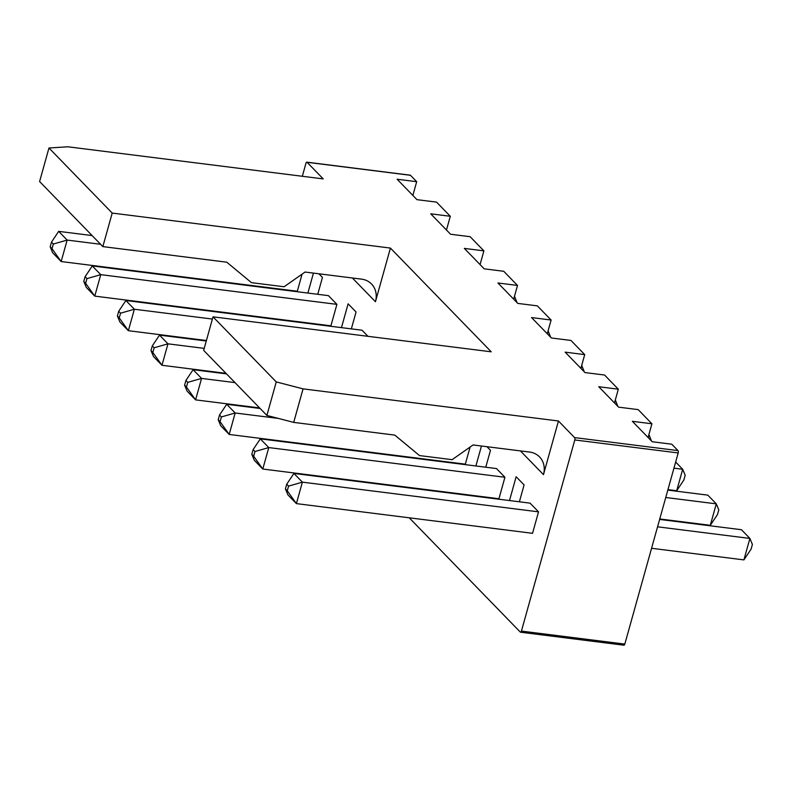 <?xml version="1.0" encoding="UTF-8"?>
<svg xmlns="http://www.w3.org/2000/svg" width="792" height="792" viewBox="0 0 792 792"><rect width="100%" height="100%" fill="white"/><g stroke="black" fill="none" stroke-linecap="round" stroke-linejoin="round"><path stroke-width="1.19" d="M623.69 645.084A1.822 0.782 -82.8 0 0 623.928 645.213A1.822 0.782 -82.8 0 0 624.819 644.084L678.19 452.955A1.822 0.782 97.2 0 0 677.992 450.599L671.774 444.203L652.202 441.738L632.362 421.314L651.925 423.779L638.174 409.613L618.601 407.157L598.752 386.734L618.324 389.199L604.563 375.032L584.991 372.577L565.151 352.153L584.714 354.608L570.963 340.451L551.39 337.986L531.541 317.572L551.113 320.027L537.352 305.87L517.78 303.405L497.94 282.982L517.513 285.447L503.752 271.29L484.179 268.825L464.33 248.401L483.902 250.866L470.141 236.699L450.569 234.244L430.729 213.82L450.302 216.285L436.541 202.118L416.968 199.663L397.119 179.24L416.691 181.695L410.474 175.299A1.822 0.782 -82.8 0 0 410.236 175.171A1.822 0.782 -82.8 0 0 409.969 175.24M677.992 450.599L574.596 437.6L558.459 420.988L303.059 388.862L276.26 381.912L213.018 316.83L491.248 351.816L390.426 248.074L112.207 213.078L48.965 147.995L67.825 146.787L323.215 178.903L307.078 162.291A1.822 0.782 -82.8 0 0 306.841 162.162A1.822 0.782 -82.8 0 0 305.95 163.291L302.326 176.279M342.045 448.648L342.589 449.203M375.646 483.229L376.2 483.793M409.256 517.81L520.294 632.075A1.822 0.782 -82.8 0 0 520.532 632.214A1.822 0.782 -82.8 0 0 521.423 631.085L574.794 439.956A1.822 0.782 97.2 0 0 574.596 437.6M648.094 437.511L651.925 423.779M614.493 402.93L618.324 389.199M580.883 368.339L584.714 354.608M547.282 333.759L551.113 320.027M513.671 299.178L517.513 285.447M480.071 264.597L483.902 250.866M446.46 230.017L450.302 216.285M412.86 195.426L416.691 181.695M112.207 213.078L102.841 246.609L226.789 262.202L251.46 282.655L284.08 286.763L305.068 272.042L360.518 279.022A21.899 18.691 -44.2 0 1 371.537 284.011A21.899 18.691 -44.2 0 1 375.448 301.722L390.426 248.074M276.26 381.912L266.894 415.444L293.703 422.393L394.812 435.115L419.483 455.568L452.103 459.677L473.091 444.955L528.541 451.935A21.899 18.691 -44.2 0 1 539.56 456.925A21.899 18.691 -44.2 0 1 543.47 474.636L558.459 420.988M367.953 336.313L362.043 330.224L125.888 300.524L134.363 309.236L212.395 319.057M351.341 328.878L356.063 311.989L348.124 303.821L341.471 327.64M313.444 273.101L307.87 293.06M317.74 294.297L322.453 277.408L318.948 273.794M336.907 304.356L330.907 325.819L94.763 296.119L100.752 274.656L336.907 304.356L328.433 295.644L92.288 265.944L100.752 274.656L86.952 278.616L85.1 276.705L92.288 265.944M302.079 274.141L297.307 291.238L61.152 261.538L67.152 240.075L100.574 244.282M538.53 511.85L532.541 533.313L296.396 503.613L302.386 482.15L538.53 511.85L530.066 503.138L293.921 473.438L302.386 482.15L288.585 486.11L286.734 484.199L293.921 473.438M504.93 477.269L498.94 498.732L262.786 469.032L268.775 447.569L504.93 477.269L496.465 468.557L260.311 438.857L268.775 447.569L254.975 451.529L253.123 449.618L260.311 438.857M519.374 501.791L524.086 484.902L516.146 476.735L509.503 500.554M481.467 446.015L475.893 465.973M485.763 467.211L490.486 450.321L486.971 446.708M470.102 447.054L465.33 464.152L229.185 434.452L235.175 412.988L278.388 418.423M48.965 147.995L39.6 181.536L102.841 246.609M213.018 316.83L203.653 350.361L266.894 415.444M303.059 388.862L293.703 422.393M657.558 526.819L749.895 538.431L743.906 559.894L651.568 548.282M743.906 559.894L751.093 549.133L752.4 544.441L749.895 538.431L741.431 529.719L659.627 519.433M667.814 490.109L707.82 495.139L716.285 503.851L710.295 525.314L659.756 518.958M665.745 497.495L716.285 503.851L718.799 509.86L717.483 514.553L710.295 525.314M673.942 468.171L682.684 469.27L676.695 490.733L667.943 489.634M676.695 490.733L683.882 479.972L685.189 475.269L682.684 469.27L675.655 462.033M648.886 434.659L648.242 437.669M651.499 441.005L648.925 434.531M615.285 400.079L614.642 403.078M617.889 406.425L615.325 399.95M581.674 365.498L581.041 368.498M584.288 371.844L581.714 365.369M548.074 330.917L547.43 333.917M550.678 337.263L548.113 330.779M514.473 296.337L513.83 299.336M517.077 302.683L514.503 296.198M206.405 340.52L128.363 330.7L134.363 309.236L120.552 313.196L118.701 311.286L125.888 300.524M120.552 313.196L119.246 317.889L128.363 330.7L119.899 321.988L117.394 315.978L118.701 311.286M86.952 278.616L85.645 283.308L94.763 296.119L86.298 287.407L83.784 281.398L85.1 276.705M259.588 407.92L195.575 399.871L201.574 378.408L234.996 382.615M193.1 369.696L201.574 378.408L187.763 382.358L186.457 387.05L195.575 399.871L187.11 391.149L184.605 385.15L185.912 380.457L193.1 369.696L226.532 373.893M225.977 373.339L161.974 365.28L167.963 343.827L204.207 348.381M159.499 335.115L167.963 343.827L154.163 347.777L152.846 352.47L161.974 365.28L153.509 356.568L150.995 350.569L152.311 345.876L159.499 335.115L206.276 340.996M58.677 231.363L67.152 240.075L53.341 244.025L52.034 248.728L61.152 261.538L52.688 252.826L50.183 246.817L51.49 242.124L58.677 231.363L92.11 235.57M288.585 486.11L287.268 490.802L296.396 503.613L287.922 494.901L285.417 488.892L286.734 484.199M254.975 451.529L253.668 456.222L262.786 469.032L254.321 460.32L251.816 454.311L253.123 449.618M220.057 421.641L218.206 419.73L220.711 425.74L229.185 434.452L220.057 421.641L221.374 416.938L235.175 412.988L226.71 404.276L260.132 408.484M119.246 317.889L117.394 315.978M85.645 283.308L83.784 281.398M186.457 387.05L184.605 385.15M187.763 382.358L185.912 380.457M152.846 352.47L150.995 350.569M154.163 347.777L152.311 345.876M52.034 248.728L50.183 246.817M53.341 244.025L51.49 242.124M287.268 490.802L285.417 488.892M253.668 456.222L251.816 454.311M218.206 419.73L219.523 415.038L226.71 404.276M221.374 416.938L219.523 415.038M410.474 175.299L307.078 162.291M624.819 644.084L521.423 631.085M678.19 452.955L574.794 439.956M375.448 301.722L352.39 278.002M520.423 450.915L543.47 474.636M623.928 645.213L520.532 632.214M410.236 175.171L306.841 162.162"/></g></svg>
